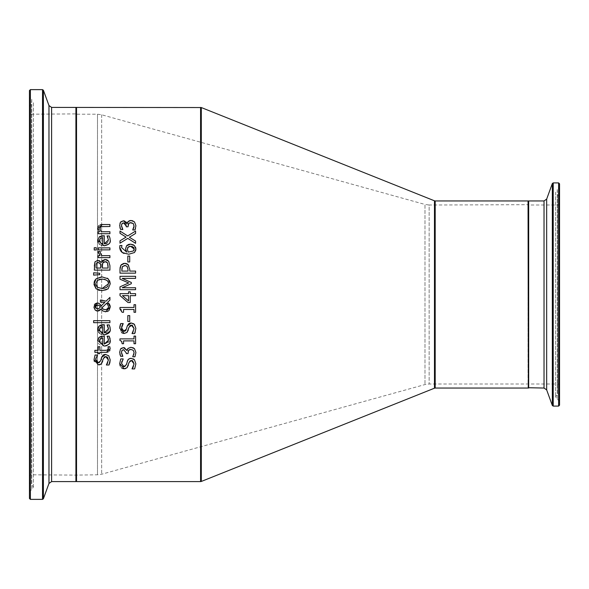 <?xml version="1.0" encoding="UTF-8"?>
<svg xmlns="http://www.w3.org/2000/svg" width="589" height="589" viewBox="0 0 589 589"><rect width="100%" height="100%" fill="white"/><g stroke="black" fill="none" stroke-linecap="round" stroke-linejoin="round"><path stroke-width="0.44" stroke-dasharray="2.94 2.21" d="M121.606 224.519L121.481 225.631M123.653 222.922L121.96 223.739M126.105 224.843L125.273 223.452M124.809 223.157L124.161 222.959M128.152 224.438L127.997 226.787L126.267 226.787L126.267 226.088M129.823 222.723L128.903 223.179M134.115 225.837L133.445 223.687M133.931 227.258L134.086 226.367M134.962 229.968L132.746 229.82M135.919 225.712L135.477 228.62M132.908 220.853L134.476 221.869M128.807 221.008L129.455 220.713M130.427 220.514L130.964 220.492M126.922 223.673L127.43 222.554M124.47 220.949L125.177 221.265M125.229 221.295L125.965 221.891M121.054 221.633L122.137 220.993M122.475 220.897L123.432 220.794M119.906 227.442L119.942 223.422M120.156 222.878L120.554 222.186M122.357 228.65L122.843 229.541L120.635 229.541L120.259 228.679M121.577 226.603L121.997 227.921M110.055 338.763L110.187 340.162M107.544 337.033L107.051 336.194L109.201 336.194L109.856 337.976M108.354 339.102L107.949 337.814M108.199 341.834L108.464 340.214M101.625 336.105L104.275 335.98L104.275 344.079M105.335 346.001L104.135 346.074C99.416 345.213 97.332 343.409 97.892 340.67L98.297 338.528M98.311 338.491L98.503 338.123M110.187 340.184L106.977 345.588M100.417 338.572L99.865 339.205M99.718 339.514L99.563 340.089M101.426 338.079L100.888 338.277M102.766 344.079L102.766 337.902M101.588 343.836L102.162 343.991M99.512 340.781L99.6 341.679M110.187 328.905L109.819 331.327M105.056 334.751L101.522 334.405M101.058 334.221L99.674 333.374M98.562 332.063L98.135 331.077M97.929 330.046L97.892 329.384M99.195 325.997L99.946 325.437M100.513 325.15L101.463 324.856M103.2 324.694L104.275 324.694L104.275 332.792M110.003 327.241L110.106 327.742M107.537 325.732L107.051 324.914L109.201 324.914L109.856 326.696M108.354 327.793L107.949 326.527M106.219 332.49L108.17 330.628M108.199 330.547L108.464 328.927M99.755 328.132L99.556 328.824M99.512 329.501L99.615 330.451M99.821 331.003L100.093 331.445M101.441 326.792L100.859 327.013M101.499 332.52L102.155 332.711M102.766 332.792L102.766 326.615M108.781 355.815L110.195 359.886M101.013 359.562L101.544 357.494M98.297 362.728L98.761 362.691M99.725 362.316L100.719 360.696M96.014 360.799L96.434 361.72M94.049 359.643L95.065 355.005L97.538 355.005L97.251 355.498M99.32 364.827L98.51 364.885L94.255 361.337M101.61 363.582L100.351 364.525M103.885 357.449L102.707 361.3M104.378 356.956L103.995 357.309M107.691 362.942L108.405 360.034M108.987 365.003L106.381 364.849M109.922 320.688L109.922 322.662L93.636 322.662L93.636 320.688L109.922 320.688M108.052 346.833L109.819 346.722M106.329 352.318L99.85 352.318L99.85 353.643L98.223 353.643L98.223 352.318L94.858 352.318L94.858 350.345L98.223 350.345L98.223 346.722L99.85 346.722L99.85 350.345L107.699 350.065M110.15 348.902L109.915 350.345M109.687 350.83L108.067 352.082M101.382 276.933L107.338 278.199M108.126 278.781L108.832 279.51M109.105 279.871L109.672 280.872M94.056 282.86L94.196 282.035M95.035 280.047L95.551 279.348M94.041 284.62L94.012 284.215M102.022 290.694L99.335 290.399M98.554 290.171L96.11 288.824M108.126 288.838L106.248 289.972M105.946 290.09L102.125 290.694M96.184 285.768L96.751 286.644M102.125 279.076L101.698 279.083M99.077 279.503L97.413 280.349M108.045 285.746L108.45 284.008M108.457 283.795L108.428 283.294M108.17 282.153L107.78 281.38M107.029 280.526L105.159 279.488M104.4 279.289L102.53 279.076M99.953 306.147L97.435 305.014M97.516 308.989L98.93 308.584M95.58 308.025L97.111 308.967M101.831 307.944L102.92 309.026M107.802 308.548L108.545 306.39L107.529 303.784M106.256 309.519L107.323 308.989M103.679 309.402L105.129 309.659M106.064 301.148L109.922 297.408L109.922 300.088M100.424 302.091L100.395 300.044L101.404 300.044M101.08 305.882L104.901 302.297L103.046 302.128M99.357 303.571L100.388 304.565M97.237 302.967L98.304 303.099M93.997 306.906L94.35 304.999M94.792 304.226L95.175 303.784M94.984 309.814L94.122 308.032M96.839 310.955L96.309 310.771M99.887 310.3L98.937 310.837M102.766 310.896L101.087 308.938M109.171 310.219L108.575 310.823M107.308 311.552L105.637 311.824M107.684 302.223L109.296 303.843M109.65 304.403L110.069 305.477M99.696 273.252L99.696 274.665L93.636 275.122L93.636 272.795M101.175 262.458L101.831 261.155M102.457 260.448L103.789 259.727M103.981 259.668L104.68 259.558M94.962 261.891L97.84 260.272L99.283 260.566M108.656 261.155L109.922 265.639L109.922 270.115L94.328 270.115L94.328 265.985M107.868 260.397L108.435 260.905M102.611 263.393L102.501 263.806M105.217 261.7L104.143 261.825M103.73 261.972L103.252 262.319M107.728 263.239L106.823 262.134M106.403 261.899L105.961 261.766M102.39 265.691L102.39 268.047L108.148 268.047L108.148 266.361M96.699 262.952L96.331 263.607M96.309 263.658L96.198 264.1M100.66 265.639L100.609 264.594M100.52 264.108L100.373 263.725M96.095 266.059L96.095 268.047L100.66 268.047L100.66 265.691M98.223 252.225L98.282 251.429L100.329 251.429L100.277 253.101M100.329 253.388L101.352 255.361M101.617 255.663L109.922 255.663L109.922 257.629L98.223 257.629L98.223 255.663L99.961 255.663L98.334 253.056M98.223 247.888L109.922 247.888L109.922 249.861L98.223 249.861L98.223 247.888M96.272 247.748L96.272 249.986L94.225 249.986L94.225 247.748L96.272 247.748M110.04 238.427L110.187 239.87M107.051 236.042L109.201 235.924L109.856 237.706M108.192 241.586L108.104 237.927M107.338 242.83L108.162 241.645M102.898 235.718L104.275 235.71L104.275 243.809M104.135 245.804L101.794 245.503M101.418 245.377L99.512 244.244M99.107 243.824L98.253 242.425M110.187 239.922L109.738 242.55M109.591 242.882L108.685 244.192M100.27 238.427L99.865 238.935M99.703 239.274L99.563 239.811M102.766 243.809L102.552 237.639M101.536 237.779L100.925 237.993M99.512 240.511L99.593 241.38M99.806 241.976L100.093 242.454M134.653 368.913L132.054 368.758M133.364 366.837L134.071 363.943M132.694 360.777L131.965 360.512M130.044 360.866L129.668 361.219M129.565 361.351L128.373 365.209M127.283 367.492L126.664 368.059M126.525 368.162L125.545 368.611M124.861 368.758L124.183 368.795M122.755 368.559L122.173 368.294M121.636 367.934L120.141 365.902M134.454 359.724L135.868 363.796M131.141 358.311L133.372 358.885M128.571 359.157L129.683 358.539M126.679 363.479L127.217 361.41M123.97 366.638L124.448 366.601M124.993 366.454L126.392 364.606M121.518 363.413L123.27 366.535M119.722 363.553L120.73 358.915L123.211 358.915L122.424 360.166M122.269 360.446L121.879 361.337M102.324 224.527L109.922 224.527L109.922 226.5L103.252 226.5M97.892 228.193L98.201 226.603M98.9 225.616L100.248 224.829M101.301 224.593L101.993 224.534M99.762 228.709L101.175 231.742L109.922 231.742L109.922 233.715L98.223 233.715L98.223 231.742L99.519 231.742L98.26 229.909M97.965 228.996L97.899 228.392M101.463 226.618L100.631 226.883M120.892 340.707L119.95 340.494L119.95 338.881L133.998 338.881L133.998 336.113L135.588 336.113L135.588 343.718L133.998 343.718L133.998 340.891L123.55 340.891L123.55 343.718L122.122 343.718M121.687 341.392L121.003 340.759M121.606 351.331L121.481 352.436M128.144 351.265L127.997 353.584L126.267 353.584L126.267 352.892L123.653 349.719L121.96 350.543M129.462 349.645L128.557 350.352M133.939 354.004L134.115 352.642M134.962 356.772L132.746 356.617M131.016 347.296L132.834 347.628M126.812 350.08L127.077 350.477M124.64 347.804L126.768 349.94M120.34 349.329L121.054 348.43M119.876 354.099L120.023 349.984M120.031 349.969L120.318 349.358M122.357 355.462L122.843 356.338L120.635 356.338M121.621 353.577L121.967 354.674M129.713 315.594L129.713 321.491L127.82 321.491L127.82 315.594L129.713 315.594M133.887 323.876L135.868 328.456L135.301 331.997M125.906 330.363L127.217 326.07M121.702 329.435L122.637 330.863M122.924 331.055L123.447 331.246M120.73 323.582L123.211 323.582L122.593 324.539M121.665 326.733L121.518 327.874M119.987 325.71L120.266 324.716M122.777 333.227L122.188 332.962M121.548 332.513L119.722 328.213M129.551 326.034L128.373 329.869M130.044 325.526L129.661 325.886M133.158 331.909L134.071 328.61M134.653 333.573L132.054 333.418M120.001 295.568L120.001 293.646L128.557 293.646L128.557 291.791L130.235 291.791L130.235 293.646L135.588 293.646L135.588 295.656L130.235 295.656L130.235 302.54L128.034 302.54M128.557 300.898L128.557 295.656L122.46 295.656L128.557 300.898M119.95 309.078L119.95 307.458L133.998 307.458L133.998 304.69L135.588 304.69L135.588 312.295L133.998 312.295L133.998 309.468L123.55 309.468L123.55 312.295L122.122 312.295L121.054 309.365M128.682 282.956L120.001 279.193L120.001 276.315L135.588 276.315L135.588 278.383L122.159 278.383M131.295 282.455L131.295 283.714L122.159 287.749L135.588 287.749L135.588 289.678L120.001 289.678L120.001 286.85M121.621 264.402L123.123 263.526M128.866 265.558L129.779 271.08L135.588 271.08L135.588 273.156L120.001 273.156L120.001 269.129M120.178 267.097L120.576 265.845M128.159 264.66L128.829 265.492M127.401 264.049L128.019 264.52M122.681 266.213L122.151 267.016M127.835 267.737L126.26 265.757M126.053 265.668L125.383 265.499M128.004 269.438L127.879 267.966M121.79 269.364L121.79 271.08L128.012 271.08L128.012 269.666M133.482 244.869L135.551 247.174M135.919 249.088L135.838 250.03M128.741 254.242L124.058 253.506M120.841 251.135L120.289 250.178M119.736 247.984L119.92 245.48L121.93 245.48L121.798 245.885M127.334 245.039L128.314 244.501M129.617 244.185L130.537 244.133M125.648 248.33L125.95 246.872M125.98 246.791L126.554 245.827M125.715 249.81L125.634 248.845M127.533 248.013L127.467 250.273M127.474 250.332L128.225 252.092L129.212 252.129M129.146 246.46L128.697 246.651M131.965 246.393L130.832 246.254M133.328 251.017L133.917 250.31M127.82 256.06L129.713 256.06L129.713 261.958L127.82 261.958L127.82 256.06M135.588 231.065L135.588 233.443L129.374 237.234M126.105 237.095L120.001 233.303L120.001 231.065M135.588 241.1L135.588 243.338L127.784 238.368L120.001 243.183L120.001 240.813M29.45 113.265L29.45 475.735L29.45 113.265L30.385 114.207L30.385 474.793L30.385 114.207L76.224 113.891L76.224 475.109L76.224 113.891L76.533 474.793L76.533 114.207L97.487 114.207L101.654 114.774L424.978 204.442L424.978 384.558L424.978 204.442L429.145 205.009L429.145 383.991L429.145 205.009L528.37 204.692L528.37 384.308L528.37 204.692L528.679 383.991L528.679 205.009L558.615 205.009L559.55 204.074L559.55 384.926L559.55 204.074M528.37 201.261L528.37 387.739M559.55 196.549L559.55 392.451L559.55 196.549L558.733 195.371L557.547 194.944L557.268 189.555L558.851 188.782L559.55 187.663L559.55 401.337L559.55 187.663M559.55 183.834L559.55 405.166M76.224 481.279L76.224 107.721M29.45 106.27L29.45 482.73L29.45 106.27L30.267 105.1L31.453 104.673L31.732 99.283L30.149 98.51L29.45 97.391L29.45 491.609L29.45 97.391M29.45 498.434L29.45 90.566M76.533 107.404L76.533 481.596M200.584 481.596L200.584 107.404M558.615 205.009L558.615 383.991L558.615 205.009M528.679 200.952L528.679 388.048M544.03 388.048L544.03 200.952M558.615 406.101L558.615 182.899M553.218 182.899L553.218 406.101M552.342 405.49L552.342 183.51M546.666 199.104L546.666 389.896M558.733 195.371L558.733 393.629L558.733 195.371M557.547 194.944L557.547 394.056L557.547 194.944M558.851 188.782L558.851 400.218L558.851 188.782M557.268 189.555L557.268 399.445L557.268 189.555M75.915 114.207L75.915 474.793L75.915 114.207M75.915 481.596L75.915 107.404M51.604 107.404L51.604 481.596M30.385 89.631L30.385 499.369M42.518 499.369L42.518 89.631M43.395 90.25L43.395 498.75M48.968 483.444L48.968 105.556M30.267 105.1L30.267 483.9L30.267 105.1M31.453 104.673L31.453 484.327L31.453 104.673M30.149 98.51L30.149 490.49L30.149 98.51M31.732 99.283L31.732 489.717L31.732 99.283M97.487 114.207L97.487 474.793L97.487 114.207M528.053 205.009L528.053 383.991L528.053 205.009M528.053 388.048L528.053 200.952M435.19 200.952L435.19 388.048M101.654 114.774L101.654 474.226L101.654 114.774M434.476 388.188L434.476 200.812M201.298 107.544L201.298 481.456M559.55 384.926L558.615 383.991L429.145 383.991L424.978 384.558L101.654 474.226L97.487 474.793L76.224 475.109L30.385 474.793L29.45 475.735M559.55 401.337L558.851 400.218L557.268 399.445L555.618 396.809L557.547 394.056L558.733 393.629L559.55 392.451M555.618 192.191L555.618 396.809L555.618 192.191M29.45 491.609L30.149 490.49L31.732 489.717L33.382 487.081L31.453 484.327L30.267 483.9L29.45 482.73M33.382 487.081L33.382 101.919L33.382 487.081"/><path stroke-width="0.88" d="M122.335 223.341L121.606 224.519M124.161 222.959L122.983 223.003M128.903 223.179L127.997 226.787L126.267 226.787L126.105 224.843M125.273 223.452L124.809 223.157M134.086 226.367L133.239 223.474L130.817 222.613L128.557 223.548L128.152 224.438M133.239 223.474L129.823 222.723M135.477 228.62L134.962 229.968L132.746 229.968L133.931 227.258M127.43 222.554L128.085 221.582L130.964 220.492L134.476 221.869L135.919 225.712L134.962 229.968M130.964 220.492L132.908 220.853M126.436 222.487L127.077 223.673L128.468 221.228M129.455 220.713L130.427 220.514M126.267 226.088L123.653 222.922L121.96 223.739L121.481 225.631L122.843 229.541L120.635 229.541L119.67 225.469L120.554 222.186L123.432 220.794L124.47 220.949M125.965 221.891L126.385 222.406M120.554 222.186L121.054 221.633M119.942 223.422L120.156 222.878M120.259 228.679L119.906 227.442M121.997 227.921L122.357 228.65M121.481 225.631L121.577 226.603M132.746 229.82L134.115 225.837M134.476 221.869L135.919 225.712M123.432 220.794L126.922 223.673M109.797 337.769L110.055 338.763M110.187 340.162L110.187 340.184C110.872 343.181 108.855 345.147 104.135 346.074L97.892 340.67L99.195 337.283L101.625 336.105M98.503 338.123L99.195 337.283L104.275 335.98L104.275 344.079L108.464 340.214L107.544 337.033M108.464 340.214L108.354 339.102M104.275 344.079L108.199 341.834M106.977 345.588L105.335 346.001M99.563 340.089L100.432 343.115L101.065 343.593M102.162 343.991L102.766 344.079L102.766 337.902L101.426 338.079M100.888 338.277L99.512 340.781M101.131 343.63L101.588 343.836M99.6 341.679L100.432 343.115L102.766 344.079M102.766 337.902L100.417 338.572M107.949 337.814L107.051 336.194L109.201 336.194L110.187 340.184M109.819 331.327L105.056 334.751M110.106 327.742L110.187 328.905C110.835 331.938 108.818 333.904 104.135 334.795L97.892 329.384L98.385 327.057M101.522 334.405L101.058 334.221M99.674 333.374L98.562 332.063M98.135 331.077L97.929 330.046M98.532 326.792L99.195 325.997L104.275 324.694L104.275 332.792L106.219 332.49M97.892 329.384L99.195 325.997M99.946 325.437L100.513 325.15M101.463 324.856L103.2 324.694M104.275 332.792L108.464 328.927L107.051 324.914L109.201 324.914L110.003 327.241M109.856 326.696L110.187 328.905M107.949 326.527L107.537 325.732M108.464 328.927L108.354 327.793M100.859 327.013L99.512 329.501L100.432 331.835L102.766 332.792L102.766 326.615L100.108 327.58M99.556 328.824L99.512 329.501M99.615 330.451L99.821 331.003M100.093 331.445L101.499 332.52M102.766 326.615L101.441 326.792M102.155 332.711L102.766 332.792M97.656 362.64L98.297 362.728L100.719 360.696L101.544 357.494L105.475 354.401L108.781 355.815L110.195 359.886L109.841 362.765M100.719 360.696L101.013 359.562M98.761 362.691L99.327 362.537M95.86 359.099L96.014 360.799M96.434 361.72L97.325 362.515M97.251 355.498L95.86 359.076M94.255 361.337L94.049 359.643L95.065 355.005L97.538 355.16C95.823 358.237 95.263 359.688 95.845 359.504L98.297 362.728M100.351 364.525L99.909 364.694M99.887 364.701L99.32 364.827M107.419 357.155L105.799 356.559L103.414 358.48L101.33 363.877L98.51 364.885L94.049 359.643M109.819 362.846L108.987 365.003L106.381 365.003L108.405 360.034L105.799 356.559L104.378 356.956M108.405 360.034L107.47 357.199M106.381 364.849L107.691 362.942M101.544 357.494L103.031 355.145L104.275 354.549L105.475 354.401L108.781 355.815M102.707 361.3L101.33 363.877M110.195 359.886L108.987 365.003M109.922 320.688L109.922 322.662L93.636 322.662L93.636 320.688L109.922 320.688M108.273 349.432L108.052 346.722L109.819 346.722L110.15 348.902L106.329 352.318L99.85 352.318L99.85 353.643L98.223 353.643L98.223 352.318L94.858 352.318L94.858 350.345L98.223 350.345L98.223 346.722L99.85 346.722L99.85 350.345L105.424 350.345L107.699 350.065L108.251 349.491M107.198 350.249L108.428 348.416L108.052 346.833M109.915 350.345L109.687 350.83M108.067 352.082L106.329 352.318M109.819 346.722L110.15 348.902M94.012 284.215L96.11 278.781L101.382 276.933M96.11 278.781L102.125 276.911L108.126 278.781L110.246 283.81L108.126 288.838L102.022 290.694M107.338 278.199L108.126 278.781M109.672 280.872L110.246 283.81L108.126 288.838M102.125 290.694L96.11 288.824L94.056 282.86M94.196 282.035L95.035 280.047M96.11 288.824L94.041 284.62M99.335 290.399L98.554 290.171M97.413 280.349L95.793 283.795L97.413 287.263L102.125 288.536L108.457 283.795C109.002 281.306 106.896 279.731 102.125 279.076L97.413 280.349L95.793 283.795L96.022 285.341M96.751 286.644L97.141 287.034M101.698 279.083L99.077 279.503M97.413 287.263L102.125 288.536L104.128 288.374L106.823 287.248L108.045 285.746M108.428 283.294L108.17 282.153M107.78 281.38L107.029 280.526M105.159 279.488L104.4 279.289M102.53 279.076L102.125 279.076M97.111 308.967L98.93 308.584L100.366 306.957L99.953 306.147M98.93 308.584L100.366 306.957L99.107 305.389L97.435 305.014L95.315 306.979L97.516 308.989L98.23 308.916M95.315 306.979L95.58 308.025M97.435 305.014L96.552 305.154M96.287 305.279L95.919 305.551M95.882 305.595L95.315 306.862M102.876 309.004L105.129 309.659L106.624 309.387L108.28 307.797L108.545 306.39L106.764 303.129L101.831 307.944L102.265 308.489M107.529 303.784L107.007 303.313M105.129 309.659L106.256 309.519M107.323 308.989L107.802 308.548M106.764 303.129L101.831 307.944L103.679 309.402M98.304 303.099L99.357 303.571L101.117 305.971L104.901 302.297L100.395 302.091L100.395 300.044L106.064 301.148L109.922 297.408L109.922 300.088L107.684 302.223L110.246 306.957L109.171 310.219M103.046 302.128L100.424 302.091M100.388 304.565L101.08 305.882M94.35 304.999L94.792 304.226M95.175 303.784L97.237 302.967L99.357 303.571M96.309 310.771L94.984 309.814M94.122 308.032L93.997 306.906L97.237 302.967M97.273 311.021L96.839 310.955M110.069 305.477L110.246 306.957L105.637 311.824L102.766 310.896L101.087 308.938L99.887 310.3M98.937 310.837L97.612 311.036L95.123 309.961L93.997 306.906M108.575 310.823L107.308 311.552M109.296 303.843L109.65 304.403M101.087 308.938L97.612 311.036M105.637 311.824L102.766 310.896M109.922 300.088L107.684 302.223M101.404 300.044L106.064 301.148M93.636 275.122L93.636 272.795L99.696 273.252L99.696 274.665L93.636 275.122M93.636 272.795L99.696 273.252M101.831 261.155L102.457 260.448M104.68 259.558L106.241 259.653M99.283 260.566L101.175 262.458L105.129 259.543L108.656 261.155L109.922 265.639L109.922 270.115L94.328 270.115L94.962 261.891L97.84 260.272L101.175 262.458M106.476 259.712L107.868 260.397M102.501 263.806L102.39 268.047L108.148 268.047L107.492 262.827L105.217 261.7L102.795 262.966L102.39 265.691M104.143 261.825L103.73 261.972M103.252 262.319L102.795 262.966M106.823 262.134L106.403 261.899M105.961 261.766L105.217 261.7M96.198 264.1L96.095 268.047L100.66 268.047L100.66 265.639M100.373 263.725L98.135 262.436L97.281 262.576M97.185 262.613L96.699 262.952M100.609 264.594L100.52 264.108M100.66 265.691L100.137 263.305L98.135 262.436L96.5 263.231L96.095 266.059M108.148 266.361L107.492 262.827M94.328 265.985L94.962 261.891M100.329 251.429L100.24 252.593L101.617 255.663L109.922 255.663L109.922 257.629L98.223 257.629L98.223 255.663L99.961 255.663L98.282 251.429L100.329 251.429M100.329 251.532L100.24 252.593M98.334 253.056L98.282 251.429M98.223 249.861L98.223 247.888L109.922 247.888L109.922 249.861L98.223 249.861M96.272 247.748L96.272 249.986L94.225 249.986L94.225 247.748L96.272 247.748M98.253 242.425L97.892 240.4L99.195 237.014L104.275 235.71L104.275 243.809L108.464 239.944L107.051 235.924L109.201 235.924L110.04 238.427M110.187 239.87L110.187 239.922C110.916 242.852 108.899 244.818 104.135 245.804L97.892 240.4L99.195 237.014L99.887 236.483M104.275 243.809L106.314 243.463M106.373 243.441L107.338 242.83M99.946 236.447L102.898 235.718M101.794 245.503L101.418 245.377M99.512 244.244L99.107 243.824M108.685 244.192L104.135 245.804M100.925 237.993L100.27 238.427M99.563 239.811L100.432 242.852L101.05 243.316M102.552 237.639L101.536 237.779M101.175 243.382L102.766 243.809L102.766 237.632L100.417 238.302L99.512 240.511M99.593 241.38L99.806 241.976M100.432 242.852L102.766 243.809M107.949 237.544L107.051 236.042M109.856 237.706L110.187 239.922M133.372 358.885L134.454 359.724L135.868 363.796L134.653 368.913L132.054 368.913L133.364 366.837M135.868 363.796L134.653 368.913M132.054 368.758L134.071 363.943L132.694 360.777M131.965 360.512L130.044 360.866M134.071 363.943L131.472 360.475L129.087 362.39L126.996 367.786L124.183 368.795L122.755 368.559M128.373 365.209L126.996 367.786M125.545 368.611L124.861 368.758M122.173 368.294L121.636 367.934M120.141 365.902L119.722 363.553L120.73 358.915L123.211 358.915L121.518 363.413L123.97 366.638L126.392 364.606L126.679 363.479M124.183 368.795L119.722 363.553M129.683 358.539L131.141 358.311L134.454 359.724M126.392 364.606L127.813 360.048M127.842 360.004L128.571 359.157M127.217 361.41L128.697 359.054L131.141 358.311M124.448 366.601L124.993 366.454M123.27 366.535L123.97 366.638M121.879 361.337L121.518 363.413M98.245 226.507L98.9 225.616M100.248 224.829L101.301 224.593M101.993 224.534L109.922 224.527L109.922 226.5L101.463 226.618M98.26 229.909L97.965 228.996M97.899 228.392L102.324 224.527M103.252 226.5L100.631 226.883L99.828 229.335M100.631 226.883L99.762 228.709L101.175 231.742L109.922 231.742L109.922 233.715L98.223 233.715L98.223 231.742L99.519 231.742L97.892 228.193M122.122 343.718L121.628 341.296L119.95 340.494L119.95 338.881L133.998 338.881L133.998 336.113L135.588 336.113L135.588 343.718L133.998 343.718L133.998 340.891L123.55 340.891L123.55 343.718L122.122 343.718L121.687 341.392M122.085 350.381L121.606 351.331M132.834 347.628L134.476 348.673L135.919 352.509L134.962 356.772L132.746 356.772L134.115 352.642L133.239 350.278L130.817 349.417L128.557 350.352L127.997 353.584L126.267 353.584L126.267 352.892L123.653 349.719L122.976 349.807M128.557 350.352L128.144 351.265M134.115 352.642L133.239 350.278L130.817 349.417L129.462 349.645M132.746 356.617L133.939 354.004M127.548 349.122L128.085 348.379L131.016 347.296M121.054 348.43L123.432 347.598L126.922 350.477L127.533 349.137M123.653 349.719L121.96 350.543L121.481 352.436L122.843 356.338L120.635 356.338L119.67 352.274L120.554 348.99L123.432 347.598L124.64 347.804M120.635 356.338L119.876 354.099M121.967 354.674L122.357 355.462M121.481 352.436L121.621 353.577M127.077 350.477L128.085 348.379L130.964 347.296L134.476 348.673L135.919 352.509L134.962 356.772M129.713 315.594L129.713 321.491L127.82 321.491L127.82 315.594L129.713 315.594M123.447 331.246L126.392 329.266L127.217 326.07L131.141 322.971L133.887 323.876M121.518 327.874L123.97 331.298L124.978 331.121M125.324 330.937L125.906 330.363M120.266 324.716L120.73 323.582L123.211 323.582L121.518 328.073L121.702 329.435M122.593 324.539L121.665 326.733M132.039 325.187L129.087 327.05L126.996 332.446L124.183 333.462L119.722 328.213L119.987 325.71M128.373 329.869L126.996 332.446L124.183 333.462L122.777 333.227M122.188 332.962L121.548 332.513M135.301 331.997L134.653 333.573L132.054 333.573L134.071 328.61L131.472 325.135L130.044 325.526M134.071 328.61L132.326 325.268M132.054 333.418L133.158 331.909M119.722 328.213L120.73 323.582M127.217 326.07L128.697 323.714L129.941 323.118L131.141 322.971L134.454 324.384L135.868 328.456L134.653 333.573M130.235 291.791L130.235 293.646L135.588 293.646L135.588 295.656L130.235 295.656L130.235 302.54L128.034 302.54L120.001 295.568L120.001 293.646L128.557 293.646L128.557 291.791L130.235 291.791M128.557 300.898L128.557 295.656L122.46 295.656L128.557 300.898M128.034 302.54L120.001 295.568M121.054 309.365L119.95 309.078L119.95 307.458L133.998 307.458L133.998 304.69L135.588 304.69L135.588 312.295L133.998 312.295L133.998 309.468L123.55 309.468L123.55 312.295L122.122 312.295L119.95 309.078M135.588 276.315L135.588 278.383L122.159 278.383L131.295 282.455L131.295 283.714L122.159 287.749L135.588 287.749L135.588 289.678L120.001 289.678L120.001 286.85L128.682 282.956L120.001 279.193L120.001 276.315L135.588 276.315M122.159 278.383L131.295 282.455M120.001 286.85L128.682 282.956M120.576 265.845L121.621 264.402M123.123 263.526L125.796 263.408L127.401 264.049M120.001 269.129L120.178 267.097M128.019 264.52L129.779 269.328L129.779 271.08L135.588 271.08L135.588 273.156L120.001 273.156L120.001 269.239L120.973 265.153L124.699 263.298L128.159 264.66M125.383 265.499L122.387 266.581L121.79 271.08L128.012 271.08L128.004 269.438M128.012 269.666L127.077 266.346L124.765 265.462L122.387 266.581L121.79 269.364M119.898 245.561L121.93 245.48L121.518 247.527L126.723 252.092L125.634 248.845L126.554 245.827L130.537 244.133L133.482 244.869M130.537 244.133L134.454 245.598L135.919 249.088L134.506 252.519L128.741 254.242L122.225 252.534L120.841 251.135M135.551 247.174L135.919 249.088M135.838 250.03L134.506 252.519L128.741 254.242M124.058 253.506L122.225 252.534L119.707 247.255L119.92 245.48M120.289 250.178L119.736 247.984M126.554 245.827L127.334 245.039M128.314 244.501L129.617 244.185M125.634 248.845L125.648 248.33M121.93 245.569L121.518 247.527L126.723 252.092L125.715 249.81M128.255 246.96L127.364 249.309L128.225 252.092L133.328 251.017L134.211 249.073L130.625 246.254L127.909 247.314L127.533 248.013M130.832 246.254L129.146 246.46M133.328 251.017L128.247 252.092M134.182 249.478L133.953 247.844M133.747 247.505L131.965 246.393M133.917 250.31L134.182 249.508M127.82 261.958L127.82 256.06L129.713 256.06L129.713 261.958L127.82 261.958M120.001 231.065L127.68 235.946L135.588 231.065L135.588 233.443L129.374 237.234L135.588 241.1L135.588 243.338L127.784 238.368L120.001 243.183L120.001 240.813L126.105 237.095L120.001 233.303L120.001 231.065L127.68 235.946L135.588 231.065M129.374 237.234L135.588 241.1M120.001 240.813L126.105 237.095M51.604 107.404L48.968 105.556L48.968 483.444L51.604 481.596L51.604 107.404L201.298 107.544L434.476 200.812L434.476 388.188L435.19 388.048L435.19 200.952L544.03 200.952L546.666 199.104L552.342 183.51L552.342 405.49L553.218 406.101L553.218 182.899L552.342 183.51M544.03 200.952L544.03 388.048L528.37 387.739L528.37 201.261M558.615 182.899L558.615 406.101L559.55 405.166L559.55 183.834L558.615 182.899L553.218 182.899M76.224 107.721L75.915 481.596L75.915 107.404M30.385 89.631L29.45 90.566L29.45 498.434L30.385 499.369L30.385 89.631L42.518 89.631L43.395 90.25L48.968 105.556M435.19 200.952L434.476 200.812M200.584 107.404L200.584 481.596L76.533 481.596L76.533 107.404M528.679 388.048L528.679 200.952M552.342 405.49L546.666 389.896L546.666 199.104M42.518 89.631L42.518 499.369L43.395 498.75L43.395 90.25M528.053 200.952L528.37 387.739M434.476 388.188L201.298 481.456L201.298 107.544M558.615 406.101L553.218 406.101M546.666 389.896L544.03 388.048M51.604 481.596L75.915 481.596M30.385 499.369L42.518 499.369M48.968 483.444L43.395 498.75M435.19 388.048L528.053 388.048M200.584 481.596L201.298 481.456"/></g></svg>
